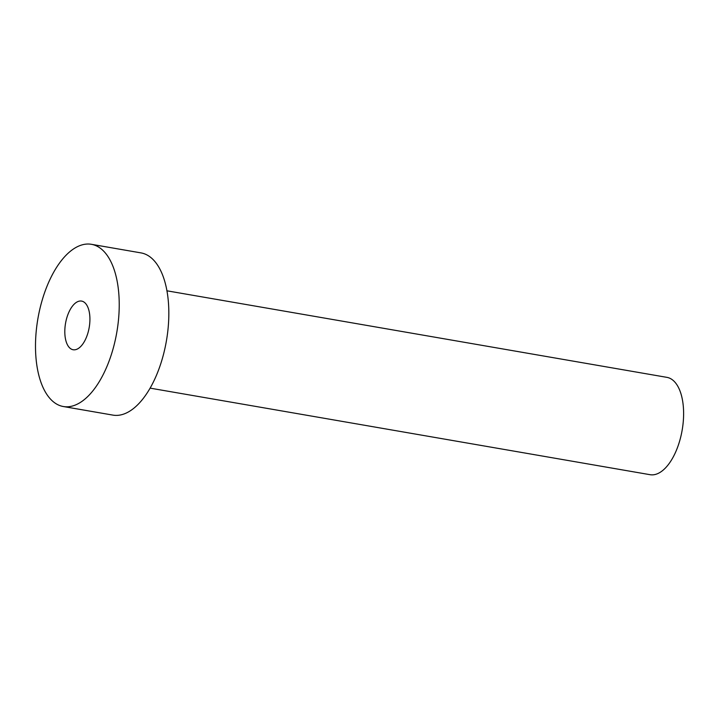 <?xml version="1.0" encoding="UTF-8"?>
<svg xmlns="http://www.w3.org/2000/svg" width="719" height="719" viewBox="0 0 719 719"><rect width="100%" height="100%" fill="white"/><g stroke="black" fill="none" stroke-linecap="round" stroke-linejoin="round"><path stroke-width="1.08" d="M78.416 301.369A24.698 12.007 -80.2 0 0 65.087 326.516A24.698 12.007 -80.2 0 0 73.149 349.749A24.698 12.007 -80.2 0 0 76.313 349.461A24.698 12.007 -80.2 0 0 89.641 324.314A24.698 12.007 -80.2 0 0 81.58 301.081A24.698 12.007 -80.2 0 0 78.416 301.369M166.952 290.809L666.917 377.358A49.386 24.024 99.8 0 1 683.05 423.824A49.386 24.024 99.8 0 1 656.393 474.127A49.386 24.024 99.8 0 1 650.066 474.693L150.109 388.134M91.403 244.307L141.014 252.899A82.317 40.03 99.8 0 1 167.895 330.336A82.317 40.03 99.8 0 1 123.47 414.162A82.317 40.03 99.8 0 1 112.928 415.115L63.326 406.523A82.317 40.03 99.8 0 1 36.435 329.086A82.317 40.03 99.8 0 1 80.87 245.26A82.317 40.03 99.8 0 1 91.403 244.307A82.317 40.03 99.8 0 1 118.293 321.744A82.317 40.03 99.8 0 1 73.868 405.579A82.317 40.03 99.8 0 1 63.326 406.523"/></g></svg>

